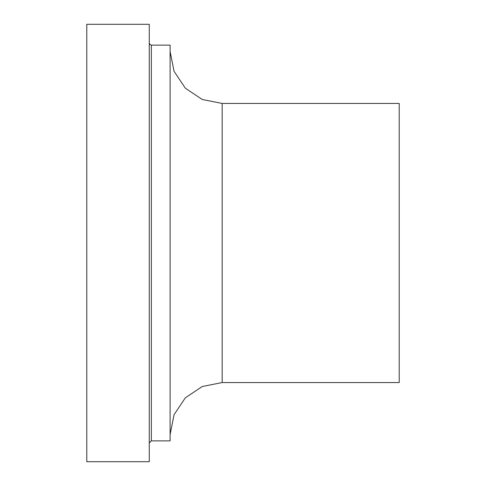<?xml version="1.0" encoding="UTF-8"?>
<svg xmlns="http://www.w3.org/2000/svg" width="486" height="486" viewBox="0 0 486 486"><rect width="100%" height="100%" fill="white"/><g stroke="black" fill="none" stroke-linecap="round" stroke-linejoin="round"><path stroke-width="0.73" d="M86.787 461.7L86.787 24.3L149.269 24.3L149.269 461.7L86.787 461.7M149.269 442.953L151.353 440.869L170.1 440.869L170.1 45.131L151.353 45.131L149.895 44.53L149.269 43.047M170.1 434.624L174.061 414.698L185.354 397.803L202.243 386.516L222.169 382.549L399.213 382.549L399.213 103.451L222.169 103.451L202.243 99.484L185.354 88.197L174.061 71.302L170.1 51.376M151.353 440.869L151.353 45.131M222.169 382.549L222.169 103.451"/></g></svg>

